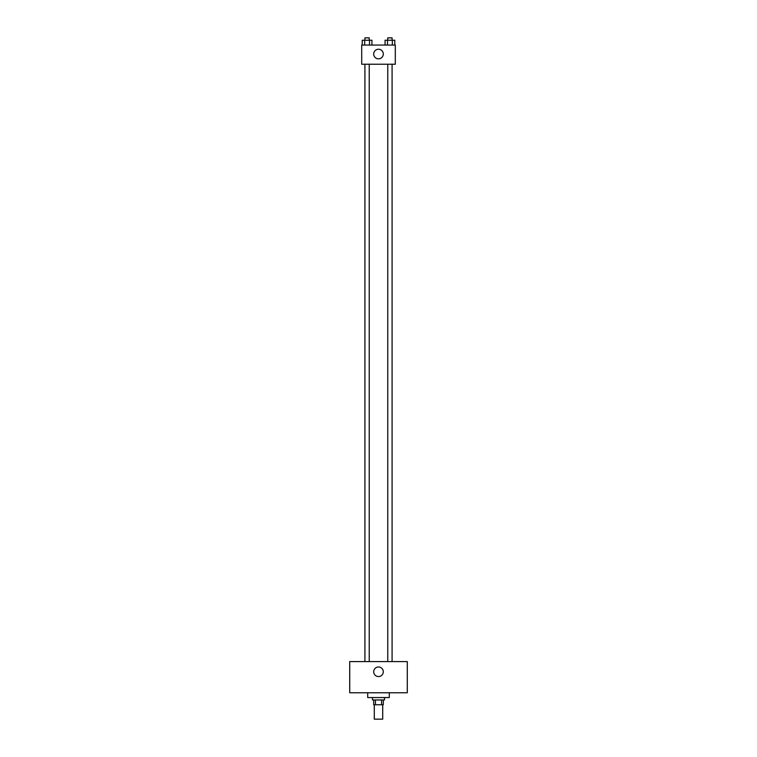 <?xml version="1.0" encoding="UTF-8"?>
<svg xmlns="http://www.w3.org/2000/svg" width="757" height="757" viewBox="0 0 757 757"><rect width="100%" height="100%" fill="white"/><g stroke="black" fill="none" stroke-linecap="round" stroke-linejoin="round"><path stroke-width="1.14" d="M374.299 704.758L374.299 719.15L382.701 719.15L382.701 704.758M381.575 699.96L381.575 704.758L373.703 704.758L373.703 699.96M381.575 704.758L383.297 704.758L383.297 699.96M384.499 697.557L384.499 699.96L372.501 699.96L372.501 697.557M375.425 699.96L375.425 704.758M367.703 692.759L367.703 697.557L389.297 697.557L389.297 692.759M407.285 692.759L349.715 692.759L349.715 661.571L407.285 661.571L407.285 692.759M378.5 666.974A4.797 4.797 0 0 1 382.654 674.165A4.797 4.797 0 0 1 374.346 674.165A4.797 4.797 0 0 1 378.5 666.974M387.764 661.571L387.764 64.241M369.236 64.241L369.236 661.571M395.296 64.241L361.704 64.241L361.704 45.051L395.296 45.051L395.296 64.241M383.297 54.04A4.797 4.797 0 0 1 376.097 58.194A4.797 4.797 0 0 1 376.097 49.886A4.797 4.797 0 0 1 383.297 54.04M394.766 45.051L394.766 40.253L385.067 40.253L385.067 45.051M392.344 40.253L392.344 45.051M387.499 40.253L387.499 45.051M387.764 40.253L387.764 37.85L392.079 37.85L392.079 40.253M371.933 45.051L371.933 40.253L362.234 40.253L362.234 45.051M369.501 40.253L369.501 45.051M364.656 40.253L364.656 45.051M364.921 40.253L364.921 37.85L369.236 37.85L369.236 40.253M392.079 661.571L392.079 64.241M364.921 64.241L364.921 661.571"/></g></svg>
